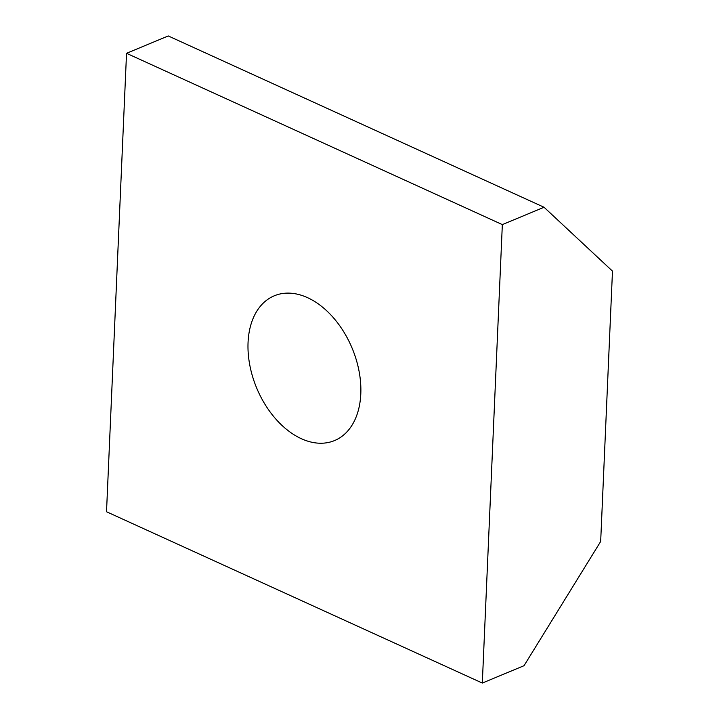 <?xml version="1.0" encoding="UTF-8"?>
<svg xmlns="http://www.w3.org/2000/svg" width="719" height="719" viewBox="0 0 719 719"><rect width="100%" height="100%" fill="white"/><g stroke="black" fill="none" stroke-linecap="round" stroke-linejoin="round"><path stroke-width="1.08" d="M544.049 207.252L168.246 35.95L126.535 53.305L106.52 511.748L482.314 683.05L502.338 224.607L544.049 207.252L612.48 271.117L600.671 541.488L524.025 665.695L482.314 683.05M126.535 53.305L502.338 224.607M301.351 438.707A78.398 51.723 -112.6 0 0 334.542 440.567A78.398 51.723 -112.6 0 0 359.069 371.238A78.398 51.723 -112.6 0 0 307.507 297.648A78.398 51.723 -112.6 0 0 274.316 295.788A78.398 51.723 -112.6 0 0 249.79 365.117A78.398 51.723 -112.6 0 0 301.351 438.707"/></g></svg>
